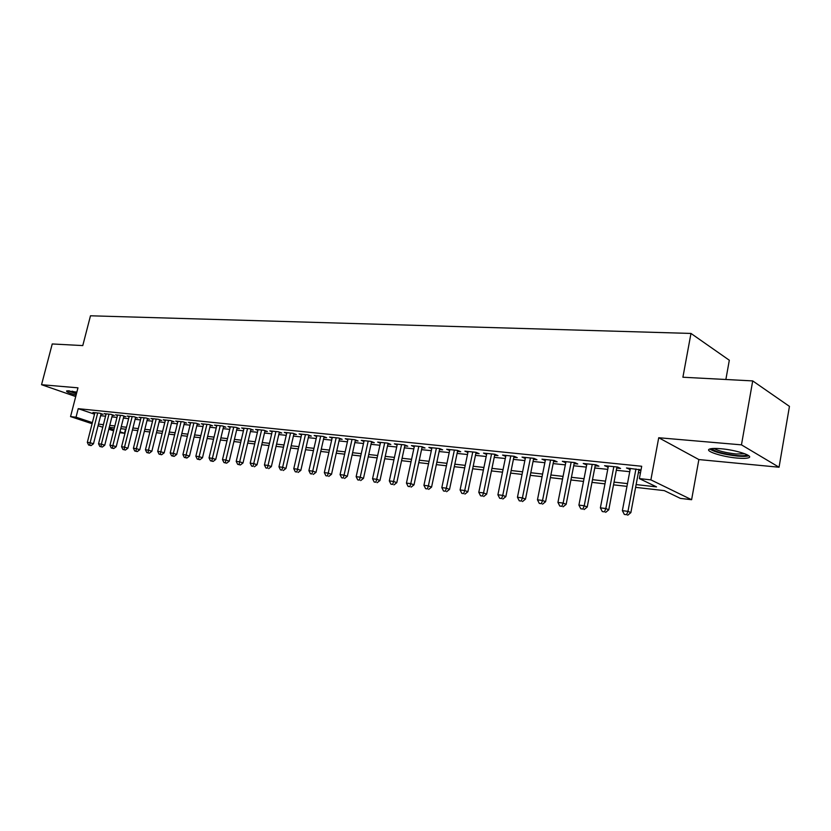 <?xml version="1.0" encoding="UTF-8"?>
<svg xmlns="http://www.w3.org/2000/svg" width="831" height="831" viewBox="0 0 831 831"><rect width="100%" height="100%" fill="white"/><g stroke="black" fill="none" stroke-linecap="round" stroke-linejoin="round"><path stroke-width="1.25" d="M76.878 392.097L66.667 390.902C65.992 391.681 69.139 393.084 76.099 395.109M737.066 458.068C742.395 458.546 746.134 458.483 748.274 457.871C755.047 456.219 736.391 449.955 720.789 448.73C715.564 448.283 711.938 448.366 709.913 448.969C703.39 450.703 721.682 456.78 737.066 458.068M125.512 429.191L124.494 433.263L119.737 432.702M725.868 379.497L729.317 360.239L690.977 333.439L90.486 315.79L82.778 345.582L52.239 343.961L41.55 384.701L75.725 396.543M690.977 333.439L682.905 377.232L752.709 380.91L789.45 406.38L779.052 467.23L741.46 444.855L658.723 437.74L650.881 479.871L691.61 499.711L680.433 498.403L664.291 490.622L635.611 487.35M658.723 437.74L698.871 459.564L779.052 467.23M698.871 459.564L691.61 499.711M752.709 380.91L741.46 444.855M101.029 414.108L102.982 414.316L99.658 413.184L92.958 412.488L94.796 413.111M112.32 415.292L114.314 415.5L110.98 414.357L104.166 413.651L106.036 414.285M123.809 416.497L125.845 416.705L122.51 415.562L115.571 414.835L117.472 415.49M135.505 417.713L137.572 417.931L134.238 416.778L127.174 416.04L129.117 416.715M147.409 418.959L149.507 419.177L146.183 418.024L138.995 417.276L140.958 417.962M159.521 420.226L161.661 420.455L158.337 419.281L151.013 418.523L153.018 419.229M171.861 421.514L174.043 421.743L170.708 420.569L163.26 419.8L165.307 420.517M184.42 422.834L186.643 423.062L183.319 421.878L175.725 421.088L177.803 421.826M197.217 424.174L199.471 424.402L196.147 423.218L188.419 422.408L190.538 423.166M210.243 425.534L212.549 425.773L209.225 424.579L201.351 423.758L203.512 424.537M223.518 426.926L225.866 427.165L222.552 425.96L214.523 425.129L216.725 425.919M237.043 428.339L239.442 428.588L236.129 427.373L227.954 426.521L230.187 427.342M250.837 429.783L253.278 430.032L249.965 428.817L241.634 427.944L243.919 428.786M264.892 431.247L267.374 431.507L264.071 430.281L255.574 429.398L257.901 430.261M279.216 432.743L281.751 433.013L278.458 431.777L269.795 430.874L272.163 431.756M293.831 434.27L296.418 434.551L293.125 433.304L284.295 432.38L286.705 433.294M308.727 435.839L311.365 436.109L308.093 434.852L299.077 433.917L301.539 434.862M323.934 437.428L326.625 437.708L323.352 436.441L314.16 435.486L316.673 436.452M339.443 439.048L342.185 439.329L338.934 438.062L329.554 437.085L332.109 438.082M355.273 440.7L358.078 440.991L354.827 439.713L345.249 438.716L347.867 439.744M371.426 442.393L374.293 442.694L371.062 441.406L361.288 440.388L363.957 441.448M387.921 444.118L390.84 444.419L387.63 443.131L377.648 442.092L380.369 443.183M404.77 445.883L407.751 446.195L404.562 444.886L394.361 443.827L397.145 444.959M421.971 447.68L425.025 447.992L421.847 446.683L411.428 445.603L414.274 446.766M439.557 449.519L442.674 449.841L439.506 448.522L428.869 447.421L431.767 448.615M457.517 451.399L460.696 451.732L457.559 450.402L446.683 449.27L449.644 450.516M475.872 453.321L479.134 453.653L476.018 452.324L464.893 451.16L467.926 452.448M494.653 455.284L497.977 455.627L494.892 454.277L483.517 453.103L486.613 454.432M513.849 457.289L517.246 457.642L514.181 456.292L502.558 455.076L505.726 456.437M533.481 459.346L536.961 459.709L533.928 458.338L522.024 457.102L525.275 458.483M553.571 461.444L557.134 461.818L554.132 460.447L541.957 459.179L545.281 460.571M574.128 463.594L577.774 463.978L574.803 462.597L562.338 461.298L565.755 462.711M595.173 465.796L598.912 466.181L595.972 464.789L583.217 463.469L586.717 464.913M616.727 468.05L620.56 468.445L617.662 467.043L604.584 465.692L608.178 467.157M636.13 484.587L656.532 486.883L639.382 478.614L641.698 466.264L78.228 408.675L94.516 414.181M100.624 415.697L105.547 416.217M111.915 416.892L116.984 417.422M123.404 418.107L128.628 418.658M135.1 419.343L140.481 419.915M147.004 420.6L152.54 421.182M159.116 421.878L164.818 422.491M171.446 423.187L177.325 423.81M184.004 424.516L190.06 425.16M196.802 425.867L203.024 426.532M209.828 427.248L216.247 427.934M223.103 428.651L229.709 429.357M236.627 430.084L243.431 430.811M250.422 431.549L257.423 432.286M264.466 433.034L271.695 433.803M278.8 434.551L286.238 435.34M293.405 436.098L301.071 436.909M308.311 437.677L316.206 438.508M323.508 439.277L331.652 440.139M339.017 440.929L347.41 441.812M354.847 442.601L363.5 443.515M371 444.305L379.923 445.25M387.495 446.05L396.688 447.026M404.344 447.836L413.828 448.844M421.546 449.654L431.331 450.693M439.132 451.524L449.207 452.583M457.092 453.425L467.489 454.526M475.457 455.367L486.187 456.499M494.227 457.351L505.3 458.525M513.423 459.377L524.849 460.592M533.055 461.465L544.856 462.711M553.145 463.584L565.329 464.872M573.702 465.765L586.291 467.095M594.757 467.988L607.752 469.37M616.311 470.273L629.732 471.696M638.385 472.61L640.472 472.829M641.013 469.92L626.481 467.967L630.158 469.453M638.8 470.356L640.888 470.575M92.085 423.717L70.552 416.591L77.969 387.828L41.55 384.701M70.552 416.591L76.037 417.193L92.376 422.605M78.228 408.675L76.037 417.193M639.382 478.614L650.881 479.871M113.608 430.832L108.788 429.243M102.753 427.238L98.079 425.701M109.069 428.142L113.878 429.741M119.976 431.767L124.494 433.263M626.969 486.364L613.527 484.837M604.978 483.86L591.973 482.375M583.507 481.409L570.928 479.975M562.545 479.02L550.361 477.628M542.072 476.682L530.271 475.342M522.065 474.408L510.629 473.099M502.516 472.174L491.433 470.917M483.393 469.993L472.662 468.777M464.706 467.863L454.308 466.679M446.424 465.786L436.348 464.633M428.547 463.74L418.772 462.628M411.044 461.745L401.56 460.665M393.915 459.792L384.722 458.743M377.149 457.881L368.237 456.863M360.727 456.011L352.084 455.024M344.647 454.173L336.254 453.217M328.889 452.376L320.756 451.451M313.453 450.62L305.559 449.716M298.319 448.896L290.663 448.023M283.496 447.203L276.058 446.351M268.953 445.551L261.734 444.72M254.691 443.92L247.69 443.12M240.71 442.331L233.906 441.552M226.998 440.762L220.392 440.004M213.536 439.225L207.127 438.498M200.323 437.719L194.101 437.013M187.359 436.244L181.314 435.558M174.635 434.79L168.766 434.125M162.138 433.367L156.436 432.722M149.86 431.964L144.334 431.341M137.811 430.593L132.441 429.98M125.969 429.243L120.755 428.651M114.335 427.913L109.277 427.342M98.484 424.111L103.408 424.662M109.765 425.379L114.834 425.95M121.253 426.667L126.468 427.259M132.939 427.986L138.31 428.588M144.833 429.326L150.369 429.949M156.934 430.687L162.637 431.331M169.264 432.068L175.133 432.733M181.823 433.481L187.868 434.166M194.61 434.925L200.832 435.621M207.625 436.389L214.045 437.106M220.901 437.885L227.507 438.623M234.425 439.402L241.219 440.17M248.199 440.949L255.21 441.739M262.253 442.528L269.462 443.339M276.567 444.138L284.005 444.98M291.172 445.79L298.838 446.642M306.068 447.462L313.973 448.345M321.265 449.166L329.408 450.09M336.773 450.911L345.166 451.856M352.593 452.698L361.246 453.664M368.756 454.515L377.669 455.513M385.241 456.364L394.434 457.403M402.09 458.265L411.563 459.325M419.291 460.197L429.066 461.298M436.867 462.171L446.953 463.303M454.827 464.197L465.225 465.36M473.192 466.253L483.922 467.469M491.962 468.372L503.035 469.619M511.158 470.533L522.585 471.811M530.791 472.735L542.591 474.065M550.88 475L563.065 476.371M571.448 477.306L584.027 478.729M592.493 479.674L605.498 481.139M614.057 482.105L627.488 483.611M629.566 468.289L629.358 469.37M607.71 466.014L607.503 467.084M586.374 463.791L586.167 464.851M565.537 461.631L565.329 462.67M545.178 459.512L544.98 460.54M525.285 457.445L525.078 458.463M505.84 455.419L505.632 456.427M635.944 468.954L627.966 511.366L622.377 510.65L630.365 468.372M639.008 469.266L630.864 512.634L627.966 511.366L626.564 514.711L624.33 514.42L626.564 514.711M627.727 515.21L630.864 512.634M622.377 510.65L624.33 514.42M747.027 454.692L746.872 454.869C745.625 455.783 742.114 455.99 736.339 455.492C722.773 453.809 714.577 451.513 711.772 448.605M713.995 448.46C718.337 450.953 725.692 452.791 736.048 453.975L744.96 453.799M709.767 449.02C714.795 452.168 723.998 454.515 737.367 456.084C742.654 456.551 746.373 456.479 748.502 455.866L748.804 455.762M67.882 390.747L76.431 393.811M76.483 393.603L69.004 390.799M72.193 391.193L76.722 392.689M613.829 466.648L605.83 508.541L600.377 507.845L608.375 466.087M616.934 466.97L608.78 509.798L605.83 508.541L604.48 511.844L602.298 511.564L604.48 511.844M605.664 512.353L608.78 509.798M600.377 507.845L602.298 511.564M592.233 464.404L584.224 505.778L578.906 505.103L586.915 463.854M595.38 464.726L587.216 507.035L584.224 505.778L582.926 509.06L580.796 508.78L582.926 509.06M584.12 509.559L587.216 507.035M578.906 505.103L580.796 508.78M571.157 462.213L563.138 503.087L557.944 502.423L565.963 461.672M574.335 462.545L566.15 504.344L563.138 503.087L561.881 506.328L559.803 506.058L561.881 506.328M563.096 506.827L566.15 504.344M557.944 502.423L559.803 506.058M550.558 460.073L542.539 500.459L537.46 499.815L545.489 459.543M553.778 460.405L545.583 501.706L542.539 500.459L541.324 503.669L539.298 503.409L541.324 503.669M542.55 504.157L545.583 501.706M537.46 499.815L539.298 503.409M530.438 457.974L522.408 497.894L517.453 497.26L525.483 457.466M533.689 458.317L525.493 499.13L522.408 497.894L521.245 501.062L519.261 500.813L521.245 501.062M522.481 501.56L525.493 499.13M517.453 497.26L519.261 500.813M510.774 455.939L502.745 495.38L497.904 494.767L505.934 455.43M514.046 456.271L505.85 496.616L502.745 495.38L501.623 498.527L499.68 498.278L501.623 498.527M502.869 499.016L505.85 496.616M497.904 494.767L499.68 498.278M491.557 453.934L483.528 492.928L478.791 492.326L486.821 453.446M494.85 454.277L486.654 494.154L483.528 492.928L482.437 496.045L480.547 495.795L482.437 496.045M483.694 496.523L486.654 494.154M478.791 492.326L480.547 495.795M472.756 451.981L464.726 490.529L460.094 489.937L468.123 451.503M476.08 452.344L467.884 491.755L464.726 490.529L463.688 493.614L461.839 493.375L463.688 493.614M464.955 494.092L467.884 491.755M460.094 489.937L461.839 493.375M454.38 450.07L446.351 488.181L441.822 487.61L449.841 449.602M457.715 450.464L449.529 489.397L446.351 488.181L445.343 491.235L443.536 490.996L445.343 491.235M446.621 491.713L449.529 489.397M441.822 487.61L443.536 490.996M436.389 448.2L428.37 485.896L423.935 485.325L431.954 447.732M439.744 448.615L431.569 487.101L428.37 485.896L427.404 488.908L425.628 488.68L427.404 488.908M428.682 489.386L431.569 487.101M423.935 485.325L425.628 488.68M418.793 446.372L410.784 483.642L406.442 483.091L414.451 445.915M422.158 446.818L414.004 484.847L410.784 483.642L409.849 486.634L408.114 486.415L409.849 486.634M411.137 487.111L414.004 484.847M406.442 483.091L408.114 486.415M401.57 444.575L393.572 481.45L389.324 480.91L397.322 444.138M404.946 445.052L396.803 482.645L393.572 481.45L392.668 484.411L390.965 484.193L392.668 484.411M393.956 484.889L396.803 482.645M389.324 480.91L390.965 484.193M384.711 442.819L376.713 479.3L372.558 478.77L380.546 442.393M388.098 443.318L379.964 480.495L376.713 479.3L375.841 482.229L374.179 482.011L375.841 482.229M377.149 482.707L379.964 480.495M372.558 478.77L374.179 482.011M368.195 441.105L360.218 477.191L356.146 476.672L364.123 440.679M371.592 441.614L363.479 478.376L360.218 477.191L359.376 480.1L357.745 479.892L359.376 480.1M360.685 480.567L363.479 478.376M356.146 476.672L357.745 479.892M352.022 439.422L344.055 475.135L340.066 474.626L348.033 439.007M355.439 439.952L347.337 476.308L344.055 475.135L343.245 478.012L341.655 477.804L343.245 478.012M344.564 478.479L347.337 476.308M340.066 474.626L341.655 477.804M336.181 437.781L328.235 473.109L324.329 472.61L332.275 437.376M339.599 438.321L331.527 474.283L328.235 473.109L327.445 475.966L325.887 475.758L327.445 475.966M328.764 476.423L331.527 474.283M324.329 472.61L325.887 475.758M320.662 436.161L312.726 471.135L308.893 470.647L316.829 435.766M324.09 436.722L316.029 472.299L312.726 471.135L311.968 473.961L310.441 473.763L311.968 473.961M313.297 474.418L316.029 472.299M308.893 470.647L310.441 473.763M305.455 434.582L297.529 469.193L293.779 468.715L301.695 434.187M308.883 435.164L300.843 470.356L297.529 469.193L296.802 471.987L295.306 471.8L296.802 471.987M298.132 472.455L300.843 470.356M293.779 468.715L295.306 471.8M290.538 433.034L282.633 467.292L278.956 466.825L286.861 432.65M293.977 433.626L285.957 468.445L282.633 467.292L281.938 470.066L280.463 469.879L281.938 470.066M283.267 470.523L285.957 468.445M278.956 466.825L280.463 469.879M275.923 431.507L268.029 465.433L264.424 464.965L272.308 431.133M279.361 432.11L271.363 466.575L268.029 465.433L267.364 468.175L265.92 467.988L267.364 468.175M268.693 468.632L271.363 466.575M264.424 464.965L265.92 467.988M261.588 430.022L253.715 463.605L250.183 463.147L258.046 429.648M265.027 430.635L257.049 464.747L253.715 463.605L253.071 466.326L251.648 466.139L253.071 466.326M254.4 466.783L257.049 464.747M250.183 463.147L251.648 466.139M247.524 428.557L239.671 461.807L236.212 461.371L244.054 428.194M250.972 429.18L243.016 462.95L239.671 461.807L239.048 464.508L237.666 464.332L240.388 464.965L239.048 464.508M240.388 464.965L243.016 462.95M236.212 461.371L237.666 464.332M233.729 427.124L225.907 460.052L222.5 459.616L230.322 426.77M237.188 427.757L229.252 461.184L225.907 460.052L225.294 462.732L223.944 462.555L226.645 463.179L225.294 462.732M226.645 463.179L229.252 461.184M222.5 459.616L223.944 462.555M220.205 425.721L212.393 458.328L209.048 457.902L216.86 425.368M223.653 426.365L215.738 459.45L212.393 458.328L211.812 460.987L210.472 460.81L213.151 461.434L211.812 460.987M213.151 461.434L215.738 459.45M209.048 457.902L210.472 460.81M206.919 424.34L199.128 456.635L195.856 456.219L203.637 423.997M210.378 424.994L202.484 457.756L199.128 456.635L198.567 459.263L197.259 459.096L199.918 459.709L198.567 459.263M199.918 459.709L202.484 457.756M195.856 456.219L197.259 459.096M193.883 422.979L186.123 454.973L182.903 454.567L190.663 422.647M197.342 423.644L189.478 456.084L186.123 454.973L185.583 457.58L184.295 457.414L186.923 458.026L185.583 457.58M186.923 458.026L189.478 456.084M182.903 454.567L184.295 457.414M181.096 421.649L173.347 453.352L170.189 452.947L177.927 421.317M184.544 422.314L176.702 454.453L173.347 453.352L172.827 455.928L171.57 455.772L174.178 456.375L172.827 455.928M174.178 456.375L176.702 454.453M170.189 452.947L171.57 455.772M168.527 420.341L160.809 451.742L157.703 451.347L165.421 420.019M171.986 421.016L164.164 452.843L160.809 451.742L160.31 454.308L159.064 454.152L161.65 454.744L160.31 454.308M161.65 454.744L164.164 452.843M157.703 451.347L159.064 454.152M156.197 419.063L148.489 450.173L145.446 449.789L153.143 418.741M159.645 419.738L151.855 451.264L148.489 450.173L148.011 452.718L146.796 452.563L149.362 453.155L148.011 452.718M149.362 453.155L151.855 451.264M145.446 449.789L146.796 452.563M144.075 417.806L136.398 448.636L133.407 448.252L141.083 417.494M147.523 418.492L139.764 449.716L136.398 448.636L135.941 451.15L134.736 450.994L137.281 451.586L135.941 451.15M137.281 451.586L139.764 449.716M133.407 448.252L134.736 450.994M132.171 416.56L124.525 447.12L121.586 446.746L129.231 416.258M135.619 417.255L127.881 448.2L124.525 447.12L124.079 449.613L122.905 449.467L125.419 450.049L124.079 449.613M125.419 450.049L127.881 448.2M121.586 446.746L122.905 449.467M120.474 415.344L112.85 445.624L109.962 445.26L117.587 415.043M123.923 416.04L116.215 446.704L112.85 445.624L112.424 448.106L111.271 447.961L113.774 448.532L112.424 448.106M113.774 448.532L116.215 446.704M109.962 445.26L111.271 447.961M108.986 414.15L101.382 444.159L98.546 443.806L106.15 413.859M112.424 414.856L104.748 445.229L101.382 444.159L100.977 446.621L99.845 446.476L102.317 447.047L100.977 446.621M102.317 447.047L104.748 445.229M98.546 443.806L99.845 446.476M97.694 412.976L90.122 442.726L87.328 442.372L94.9 412.685M101.133 413.682L93.477 443.785L90.122 442.726L89.717 445.167L88.605 445.021L91.067 445.593L89.717 445.167M91.067 445.593L93.477 443.785M87.328 442.372L88.605 445.021"/></g></svg>
